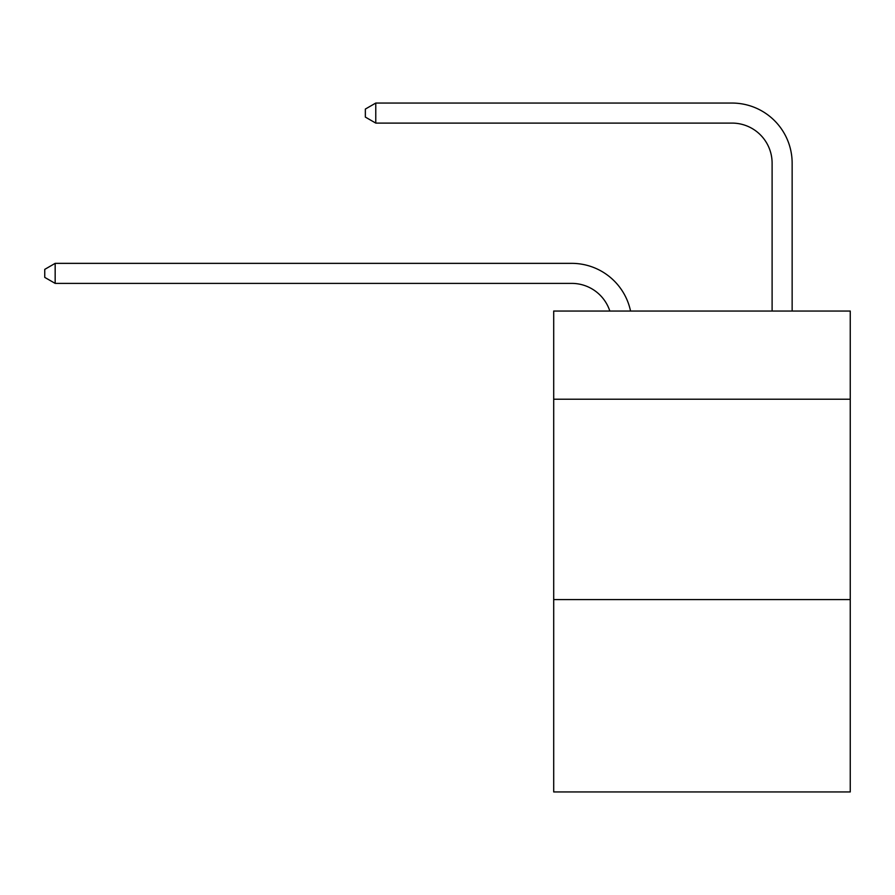 <?xml version="1.0" encoding="UTF-8"?>
<svg xmlns="http://www.w3.org/2000/svg" width="895" height="895" viewBox="0 0 895 895"><rect width="100%" height="100%" fill="white"/><g stroke="black" fill="none" stroke-linecap="round" stroke-linejoin="round"><path stroke-width="1.34" d="M850.25 399.215L850.25 311.046L553.703 311.046L553.703 399.215L850.25 399.215L850.25 791.941L553.703 791.941L553.703 399.215M850.25 599.583L553.703 599.583M571.726 283.391A40.074 40.074 -48 0 1 609.831 311.046A40.074 40.074 -33.1 0 0 571.726 283.391L55.166 283.391L44.75 277.383L44.75 269.373L55.166 263.354L571.726 263.354A60.11 60.11 132 0 1 630.55 311.046M772.105 311.046L772.105 163.17A40.074 40.074 91.1 0 0 732.032 123.096L375.766 123.096L365.35 117.088L365.35 109.067L375.766 103.059L732.032 103.059A60.11 60.11 53.9 0 1 792.142 163.17L792.142 311.046M772.105 163.17A40.074 40.074 -126.1 0 0 732.032 123.096A40.074 40.074 -126.1 0 1 772.105 163.17A40.074 40.074 -126.1 0 0 732.032 123.096A40.074 40.074 -126.1 0 1 772.105 163.17A40.074 40.074 -126.1 0 0 732.032 123.096A40.074 40.074 -126.1 0 1 772.105 163.17A40.074 40.074 -126.1 0 0 732.032 123.096A40.074 40.074 -126.1 0 1 772.105 163.17A40.074 40.074 -126.1 0 0 732.032 123.096A40.074 40.074 -126.1 0 1 772.105 163.17A40.074 40.074 -126.1 0 0 732.032 123.096A40.074 40.074 -126.1 0 1 772.105 163.17A40.074 40.074 -126.1 0 0 732.032 123.096A40.074 40.074 -126.1 0 1 772.105 163.17A40.074 40.074 -126.1 0 0 732.032 123.096A40.074 40.074 -126.1 0 1 772.105 163.17A40.074 40.074 -126.1 0 0 732.032 123.096A40.074 40.074 -126.1 0 1 772.105 163.17A40.074 40.074 -126.1 0 0 732.032 123.096A40.074 40.074 -126.1 0 1 772.105 163.17A40.074 40.074 -126.1 0 0 732.032 123.096A40.074 40.074 -126.1 0 1 772.105 163.17A40.074 40.074 -126.1 0 0 732.032 123.096A40.074 40.074 -126.1 0 1 772.105 163.17A40.074 40.074 -126.1 0 0 732.032 123.096A40.074 40.074 -126.1 0 1 772.105 163.17A40.074 40.074 -126.1 0 0 732.032 123.096A40.074 40.074 -126.1 0 1 772.105 163.17A40.074 40.074 -126.1 0 0 732.032 123.096A40.074 40.074 -126.1 0 1 772.105 163.17A40.074 40.074 -126.1 0 0 732.032 123.096A40.074 40.074 -126.1 0 1 772.105 163.17A40.074 40.074 -126.1 0 0 732.032 123.096A40.074 40.074 -126.1 0 1 772.105 163.17A40.074 40.074 -126.1 0 0 732.032 123.096A40.074 40.074 -126.1 0 1 772.105 163.17A40.074 40.074 -126.1 0 0 732.032 123.096A40.074 40.074 -126.1 0 1 772.105 163.17M55.166 263.354L55.166 283.391M375.766 103.059L375.766 123.096"/></g></svg>
